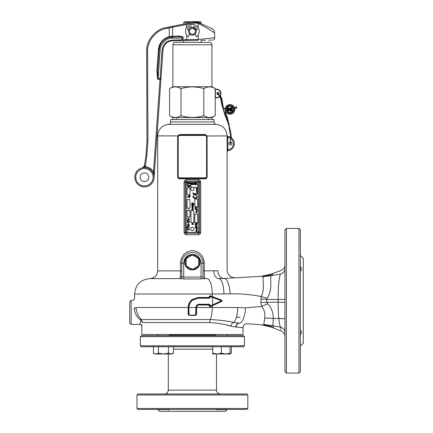 <?xml version="1.0" encoding="UTF-8"?>
<svg xmlns="http://www.w3.org/2000/svg" width="433" height="433" viewBox="0 0 433 433"><rect width="100%" height="100%" fill="white"/><g stroke="black" fill="none" stroke-linecap="round" stroke-linejoin="round"><path stroke-width="0.65" d="M168.762 409.84L168.193 409.905M169.801 409.423L169.238 409.645L169.801 409.423M165.633 409.423L219.163 409.423M137.921 393.998L246.87 393.998L247.833 394.961L136.958 394.961L137.921 393.998M247.833 408.46L246.87 409.423L137.921 409.423L136.958 408.46L247.833 408.46L247.833 394.961M166.851 409.645L157.915 409.645L159.615 411.35L225.176 411.35L227.422 409.423M141.299 335.667L243.498 335.667L244.461 336.63L140.335 336.63L141.299 335.667M244.461 345.788L243.498 346.752L141.299 346.752L140.335 345.788L244.461 345.788L244.461 336.63M217.247 409.84L216.597 409.905M218.459 409.504L217.999 409.629M230.047 353.81L231.39 353.209L231.39 346.752M301.087 270.614L301.276 270.062M301.341 269.402L301.281 268.693M300.378 266.23C301.644 268.72 301.644 270.446 300.378 271.426M286.397 228.456L284.952 229.901L284.952 371.628L286.397 373.073L298.932 373.073L298.932 228.456L286.397 228.456L286.397 373.073M298.932 228.456L300.378 229.901L300.378 371.628L298.932 373.073M300.378 255.448L303.273 258.344L303.273 343.185L300.378 346.081M300.378 330.103C301.644 331.072 301.644 332.804 300.378 335.299M192.398 269.911A7.713 7.713 0 0 1 184.685 262.198A7.713 7.713 0 0 1 192.398 254.485A7.713 7.713 0 0 1 200.111 262.198A7.713 7.713 0 0 1 192.398 269.911M199.099 305.005L199.148 304.621L209.171 304.621L209.285 304.237L210.254 305.2L210.254 305.947L221.425 300.8L221.664 301.054L221.647 300.518A0.287 0.287 0 0 1 221.664 301.054L210.173 306.358A0.287 0.287 0 0 1 209.751 306.099L209.751 305.2L209.171 304.621L199.148 304.621C197.394 304.783 196.43 305.752 196.252 307.511L212.235 307.511L212.235 305.768L210.205 306.71L209.253 306.099L209.063 305.005L199.099 305.005C197.589 305.151 196.761 305.99 196.609 307.511L196.614 314.472L195.656 315.413L196.252 314.65L196.252 311.949M196.252 308.144L196.252 314.65L195.673 315.224L189.118 315.224L188.539 314.65L188.539 307.511C189.124 301.649 192.333 298.434 198.184 297.872L209.171 297.872L209.253 296.367L210.162 295.734L212.235 296.535L212.23 296.897L210.146 296.096L221.647 300.518L221.653 300.161L222.086 300.789L221.691 301.4L212.235 305.768L212.208 305.417L210.162 306.358A0.287 0.287 0 0 1 209.751 306.099L209.253 306.099M212.663 305.205L212.63 297.417L209.751 296.367A0.287 0.287 0 0 1 210.146 296.096L209.751 296.367A0.287 0.287 0 0 1 210.146 296.096L209.783 296.367M210.162 295.734L210.254 297.292L209.171 297.872L209.751 297.292L209.751 296.367L209.253 296.367M188.539 311.955L188.539 314.65L189.118 315.224L195.694 315.013L195.889 307.511C196.095 305.514 197.199 304.421 199.191 304.237L209.285 304.237M210.205 306.71L210.254 305.947L209.789 306.093M210.254 297.292L209.285 298.256L198.222 298.256L192.398 300.291C190.136 302.158 188.972 304.567 188.902 307.511L189.097 315.013M129.727 312.334L129.727 322.942L129.727 301.731L131.177 300.28L131.177 324.387L139.854 324.387L140.379 322.547M227.157 325.232L231.065 326.173C225.349 324.317 218.243 323.115 209.756 322.563A3.859 1.321 -90 0 1 210.254 319.554C219.12 319.955 226.93 320.918 233.679 322.439A15.426 5.288 90 0 0 237.636 307.511L212.235 307.511A15.426 5.288 90 0 1 210.254 319.554L141.439 319.554A1.927 0.909 -48 0 0 140.26 319.857L140.725 321.156L140.26 319.857C137.889 318.022 136.13 315.516 134.982 312.334L134.078 308.177C132.309 297.855 132.309 297.855 134.078 308.177A1.927 0.66 -4.7 0 0 135.962 307.511C134.257 295.577 134.257 295.577 135.962 307.511C136.433 312.437 138.262 316.447 141.439 319.554L142.619 322.563C141.537 327.516 141.537 327.516 142.619 322.563A1.927 1.396 11.2 0 0 140.725 321.156L140.395 322.498M227.504 150.83A7.231 7.231 0 0 0 234.334 143.61A7.231 7.231 0 0 1 227.753 150.814A0.774 0.769 84.8 0 0 227.103 151.306M227.103 135.924A0.774 0.769 95.1 0 0 227.753 136.411L227.877 149.829L227.753 150.814L227.081 151.404M230.253 142.186A1.445 1.445 0 0 0 229.035 143.61A1.445 1.445 0 0 0 230.48 145.06A1.445 1.445 0 0 0 231.926 143.61A1.445 1.445 0 0 0 230.545 142.165M205.237 178.802L205.415 178.32L179.381 178.32L177.936 176.875L177.936 136.379L179.381 134.934L205.415 134.934L206.86 136.379L206.86 176.875L205.415 178.32L206.86 176.875L206.568 176.875L206.568 136.379L205.588 135.415L179.202 135.415L178.223 136.379L178.223 176.875L179.56 178.802C178.428 178.715 177.795 178.077 177.66 176.875L177.66 136.379L177.719 135.897L179.56 134.511L205.237 134.511L207.077 135.897L207.136 176.875C206.996 178.071 206.362 178.715 205.237 178.802L179.56 178.802M198.411 234.724L198.666 233.273L186.13 233.273L186.379 234.724C184.967 234.567 184.193 233.766 184.068 232.31L184.068 182.179C184.187 180.729 184.961 179.922 186.379 179.765L198.411 179.765C199.829 179.922 200.603 180.723 200.728 182.179L200.728 232.31C200.603 233.76 199.835 234.567 198.411 234.724L186.379 234.724M237.636 307.511L245.603 307.798L261.765 306.472C268.135 314.261 262.425 323.781 264.39 324.534L263.794 324.939L247.146 323.749A3.859 3.859 0 0 0 243.016 327.597L235.779 327.039L231.065 326.173A3.859 2.923 -78.7 0 1 233.679 322.439L239.33 323.191A3.859 3.302 -84.4 0 0 235.779 327.039M170.705 121.954L214.091 121.954L214.091 119.508L170.705 119.508L170.705 121.954C170.586 123.34 169.833 124.141 168.459 124.358C161.855 125.391 158.267 129.24 157.688 135.897L157.688 270.879L180.523 270.879L180.523 263.161C181.081 255.692 185.043 251.513 192.398 250.631C199.754 251.508 203.71 255.686 204.273 263.161L204.273 270.879C204.338 275.604 204.56 278.175 204.928 278.592L206.947 278.592A15.426 5.288 90 0 1 212.235 294.018L134.549 294.018C135.464 284.649 140.606 279.507 149.975 278.592L179.863 278.592C180.231 278.186 180.453 275.615 180.523 270.879L181.79 270.879M141.84 326.081L141.78 334.509L243.016 334.509L243.016 327.597M183.798 278.949L183.722 277.066L201.074 277.066L201.074 263.161A8.676 8.676 0 0 0 192.398 254.485A8.676 8.676 0 0 0 183.722 263.161L183.722 277.066L181.79 276.682L181.79 263.161A10.603 10.603 0 0 1 192.398 252.558A10.603 10.603 0 0 1 203.001 263.161L203.001 276.682A1.927 1.927 0 0 0 204.901 278.608L200.999 278.949L183.798 278.949L179.863 278.592A1.927 1.927 0 0 0 181.79 276.66L180.28 276.66M163.474 278.592L149.975 278.592C154.662 278.132 157.233 275.561 157.688 270.879M203.001 270.879L217.923 270.739C229.912 269.911 229.912 269.911 217.923 270.739A7.713 5.667 -93.2 0 0 224.029 278.435L263.21 276.232C259.768 276.422 259.768 276.422 263.21 276.232L263.816 276.557L263.21 276.232A34.71 31.295 -93.2 0 0 271.843 274.365C270.268 274.273 270.268 274.273 271.843 274.365C272.963 274.36 272.969 274.755 271.859 275.556L280.34 274.04C281.466 269.245 281.466 269.245 280.34 274.04C278.814 279.166 278.094 287.653 278.17 299.506L266.76 299.365L266.76 302.202L267.61 303.804C275.962 311.82 272.444 323.787 272.85 325.724L273.299 325.827C274.105 326.715 273.797 327.104 272.379 326.991C270.338 326.996 270.338 326.996 272.379 326.991A34.71 30.619 -85.9 0 0 263.794 324.939M195.656 315.413L189.14 315.413L188.182 314.472L188.182 307.511C188.268 304.096 189.676 301.368 192.398 299.322L198.141 297.487L209.063 297.487M267.61 303.804A34.71 4.844 157.3 0 0 261.765 306.472L260.85 302.45L261.251 296.513C250.842 294.532 240.488 293.639 230.188 293.839L212.235 294.018L212.235 296.535L221.653 300.161M213.842 270.879A7.713 4.763 -90 0 0 218.605 278.592L224.029 278.435A15.426 5.283 86.8 0 1 230.188 293.839M245.603 307.798A15.426 5.277 94.1 0 1 239.33 323.191M280.34 274.04C283.214 273.304 284.752 271.578 284.952 268.861L284.952 269.916M284.952 271.946L284.952 299.365L278.17 299.506L278.17 302.185L260.85 302.45M273.299 325.827L280.384 327.148C281.585 332.333 281.585 332.333 280.384 327.148L280.395 327.196M280.47 327.483L280.573 327.895M280.779 328.744L280.995 329.724M284.952 332.284C284.757 329.6 283.231 327.889 280.384 327.148C278.841 322.065 278.105 313.746 278.17 302.185L284.952 302.353M279.826 276.01L279.664 276.779M272.698 274.722L271.843 274.365M271.859 275.556L271.534 275.621C268.947 277.472 273.683 288.454 267.112 298.299L266.76 299.365L260.839 299.16M221.323 278.592L218.605 278.592A15.426 5.288 90 0 1 223.899 294.018M263.8 276.568L263.296 277.309M264.325 320.582L264.2 321.481M267.112 298.299A34.71 3.383 15.6 0 1 261.251 296.513C265.911 286.814 261.267 277.423 263.816 276.557L271.534 275.621M264.39 324.534L272.85 325.724M142.019 325.351L142.148 324.81M236.099 327.067A3.859 3.329 94.1 0 1 239.703 323.218M181.844 262.106L181.79 263.161A10.603 10.603 0 0 1 192.398 252.558A10.603 10.603 0 0 1 203.001 263.161L202.796 261.077M200.999 278.949L201.074 277.066L203.001 276.682M181.79 276.682A1.927 1.927 0 0 1 179.89 278.608M204.928 278.592A1.927 1.927 0 0 1 203.001 276.66M187.819 182.179L186.13 182.179L186.13 233.273A0.963 0.963 0 0 1 185.167 232.31L186.13 233.273A0.963 0.963 0 0 1 185.167 232.31L185.167 182.179A0.963 0.963 0 0 1 186.13 181.21L198.666 181.21A0.963 0.963 0 0 1 199.629 182.179L199.629 232.31A0.963 0.963 0 0 1 198.666 233.273L199.629 232.31A0.963 0.963 0 0 1 198.666 233.273L198.666 230.48M199.023 181.281L198.666 181.21A0.963 0.963 0 0 1 199.629 182.179L196.983 182.179M184.068 182.179L186.13 182.179L186.13 181.21L185.167 182.179A0.963 0.963 0 0 1 186.13 181.21L186.379 179.765M198.411 179.765L198.666 183.982M205.415 178.32L206.568 176.875M214.091 121.954C214.211 123.34 214.957 124.141 216.332 124.358C222.935 125.391 226.524 129.24 227.103 135.897L206.812 136.022L205.415 134.934L205.588 135.415M178.223 176.875L178.006 177.319M178.38 177.92L179.381 178.32M179.202 135.415L179.381 134.934L178.872 135.026M157.688 135.897L177.719 135.897L177.936 136.379L177.66 136.379M179.381 134.934L179.56 134.511M205.237 134.511L205.415 134.934M227.753 136.411A7.231 7.231 0 0 1 230.567 137.261A7.231 7.231 0 0 0 227.504 136.39A7.231 7.231 0 0 1 230.567 137.261A7.231 7.231 0 0 0 227.753 136.411L227.081 135.832M230.865 137.434A7.231 7.231 0 0 1 234.334 143.61A7.231 7.231 0 0 0 230.865 137.434A7.231 7.231 0 0 1 234.334 143.61A7.231 7.231 0 0 0 230.865 137.434M230.572 138.392A6.268 6.268 0 0 0 227.877 137.391L227.103 137.391L227.103 149.829L227.877 149.829A6.268 6.268 0 0 0 230.849 138.587M227.103 136.038A0.774 0.655 177.3 0 0 227.796 136.557M140.725 321.156C139.594 325.427 139.594 325.427 140.725 321.156M209.063 305.005L209.171 304.621L210.254 305.2M196.55 306.234L197.075 305.492M197.112 305.46L198.005 304.854M196.252 311.424L196.252 309.249M190.136 302.196L188.539 308.144M188.539 309.249L188.539 311.419M198.222 298.256L198.184 297.872L196.062 298.11M195.537 298.24L194.011 298.819M191.115 300.957L190.406 301.812M199.148 304.621L199.191 304.237M221.691 301.4L221.664 301.054A0.287 0.287 -114.8 0 0 221.647 300.518L221.425 300.8L212.63 297.417L212.641 297.054M196.614 314.472L195.889 314.818M188.182 314.472L188.907 314.818M209.285 298.256L209.171 297.872M186.13 265.808A7.231 7.231 0 0 1 186.13 258.593L186.13 265.819L192.398 269.434L198.666 265.819L198.666 258.582L192.398 254.961L186.13 258.582A7.231 7.231 0 0 1 192.387 254.967M192.404 254.967A7.231 7.231 0 0 1 198.666 265.808M198.655 265.824A7.231 7.231 0 0 1 192.404 269.429M192.387 269.429A7.231 7.231 0 0 1 186.141 265.824M195.256 197.778A1.689 1.689 0 0 1 193.567 196.089L192.842 196.089A2.409 2.409 0 0 0 195.256 198.503A2.409 2.409 0 0 0 197.665 196.089L196.939 196.089A1.689 1.689 0 0 1 195.256 197.778M195.283 195.299A2.409 2.409 0 0 0 197.692 192.891L196.966 192.891A1.689 1.689 0 0 1 195.64 194.536L195.64 193.372L194.92 193.372L194.92 194.536A1.689 1.689 0 0 1 193.594 192.891L192.869 192.891A2.409 2.409 0 0 0 195.283 195.299M186.136 184.09L186.136 230.367A1.927 1.927 0 0 0 188.063 232.294L196.739 232.294A1.927 1.927 0 0 0 198.666 230.367L198.666 184.09A1.927 1.927 0 0 0 196.739 182.163L188.063 182.163A1.927 1.927 0 0 0 186.136 184.09M187.099 216.868L189.99 216.868L189.99 210.606L187.099 210.606L187.099 216.868M187.099 208.192L189.99 208.192L189.99 199.516L187.099 199.516L187.099 208.192M187.099 194.693L189.99 194.693L189.99 187.949L187.099 187.949L187.099 194.693M190.953 222.654L193.849 222.654L193.849 210.606L190.953 210.606L190.953 222.654M194.812 222.654L197.702 222.654L197.702 213.978L194.812 213.978L194.812 222.654M194.812 206.747L197.702 206.747L197.702 199.034L194.812 199.034L194.812 206.747M193.27 187.462L197.702 187.462L197.702 184.572L190.953 184.572L190.953 187.462L191.532 187.462M190.217 195.927L189.627 196.068L188.891 195.602L189.627 195.137L190.358 195.602L190.217 195.927M189.622 195.878L190.19 195.602L189.622 195.326L189.059 195.602L189.622 195.878M196.301 230.665L195.83 230.296L197.167 230.372L196.82 230.632L197.167 231.157L196.49 231.769L195.803 231.184L196.301 230.665M196.463 230.719L195.911 231.173L196.528 231.503L197.058 231.162L196.463 230.719M189.578 229.55L189.578 229.891L187.446 229.891L187.17 230.665L187.17 228.781L187.446 229.55L189.578 229.55M188.539 226.892L187.17 226.892L187.17 226.551L188.555 226.551L189.611 227.477L188.555 228.407L187.17 228.407L187.17 228.067L188.539 228.067L189.302 227.504L188.539 226.892M187.045 227.606L186.737 227.915L187.045 227.606M187.045 227.016L186.737 227.325L187.045 227.016M189.578 224.965L189.578 225.333L187.17 226.302L187.17 225.934L189.286 225.149L187.17 224.359L187.17 223.991L189.578 224.965M188.869 223.06L188.593 223.958L188.869 223.06M189.611 221.772L188.745 222.784L189.335 221.788L188.912 221.236L187.798 222.692L187.137 221.853L187.846 220.96L187.419 221.842L187.987 222.264L188.896 220.9L189.611 221.772M189.578 219.401L189.578 219.769L187.17 220.743L187.17 220.375L189.286 219.585L187.17 218.795L187.17 218.427L189.578 219.401M188.869 217.501L188.593 218.394L188.869 217.501M188.869 208.971L188.593 209.864L188.869 208.971M197.491 229.501L196.441 229.934L197.269 229.587L196.441 229.425L197.248 229.1L196.441 228.748L197.491 229.003L196.685 229.344L197.491 229.501M197.735 227.839L196.479 228.37L195.234 227.991L197.735 227.839M197.183 227.022L197.183 227.59L195.256 227.59L195.294 226.74L196.209 226.291L197.183 227.022M196.961 227.39L196.679 226.567L195.521 226.778L195.483 227.39L196.961 227.39M197.21 226.004L195.234 225.528L197.21 226.004M196.436 224.137L196.209 224.613L196.209 223.937L196.912 223.937L197.21 224.597L196.23 225.414L195.234 224.613L195.808 223.958L195.456 224.63L196.219 225.214L196.983 224.608L196.436 224.137M196.479 223.212L197.735 223.737L196.485 223.412L195.234 223.737L196.479 223.212M196.333 211.786L195.862 211.412L197.199 211.488L196.853 211.748L197.199 212.278L196.522 212.884L195.835 212.3L196.333 211.786M196.495 211.84L195.943 212.289L196.56 212.619L197.091 212.284L196.495 211.84M197.556 210.633L196.506 211.066L197.329 210.719L196.506 210.557L197.313 210.232L196.506 209.886L197.556 210.135L196.75 210.476L197.556 210.633M197.605 209.096L196.349 209.621L195.099 209.247L197.605 209.096M197.053 208.646L195.126 208.847L195.126 207.77L195.348 208.646L195.949 208.646L195.949 207.894L196.176 208.646L197.053 208.646M196.349 207.066L197.605 207.591L196.349 207.266L195.099 207.591L196.349 207.066M193.843 224.251L191.916 224.5L191.889 223.861L192.609 223.287L193.351 223.888L193.145 224.251L193.843 224.251M192.631 224.251L193.129 223.899L192.615 223.536L192.111 223.888L192.631 224.251M193.113 209.42L193.324 209.664L191.397 209.664L192.106 209.42L191.889 209.042L192.598 208.457L193.351 209.042L193.113 209.42M192.609 209.42L193.129 209.063L192.62 208.701L192.111 209.058L192.609 209.42M193.324 207.218L192.95 208.257L192.436 207.32L192.111 207.64L192.312 208.235L191.889 207.596L192.198 207.061L193.324 207.218M192.658 207.32L192.939 208.008L193.129 207.737L192.658 207.32M193.324 206.454L191.916 206.698L191.889 206.189L193.324 206.454M193.843 205.166L192.62 205.81L191.397 205.339L192.62 205.561L193.843 205.166M193.87 204.43L193.421 204.988L193.648 204.425L193.15 204.046L193.324 204.425L192.615 205.009L191.889 204.436L191.916 203.797L193.118 203.797L193.87 204.43M192.598 204.76L193.102 204.403L192.604 204.046L192.111 204.408L192.598 204.76M192.62 202.817L193.843 203.461L192.62 203.066L191.397 203.461L192.62 202.817M187.527 186.677L187.327 184.978L186.802 184.75L188.052 184.75L187.527 184.978L187.527 186.677M188.371 187.229L188.155 185.275L188.653 186.331L189.178 185.275L188.371 187.229M189.557 187.208L189.356 185.275L189.865 185.254L190.358 185.968L189.854 186.704L189.557 186.52L189.557 187.208M189.524 185.99L189.843 186.504L190.157 185.974L189.838 185.454L189.524 185.99M187.516 183.987L187.392 182.602L188.339 183.695L188.463 182.602L188.463 183.987L187.516 182.899L187.516 183.987M188.766 183.987L188.891 182.975L188.766 183.987M189.649 183.884L190.136 183.727L189.665 184.009L189.156 183.484L189.67 182.959L190.184 183.511L189.281 183.511L189.649 183.884M189.291 183.386L190.06 183.386L189.676 183.083L189.291 183.386M190.347 183.099L191.11 182.975L190.52 183.863L191.094 183.987L190.293 183.987L190.883 183.099L190.347 183.099M192.144 183.154L192.23 184.09L191.754 184.382L191.234 184.063L191.743 184.258L192.144 183.798L191.738 183.987L191.218 183.478L191.743 182.959L192.144 183.154M191.754 183.083L191.343 183.484L191.743 183.863L192.144 183.478L191.754 183.083M192.658 183.127L193.042 182.959L193.567 183.484L193.042 184.009L192.517 183.484L192.658 183.127M193.042 183.083L192.642 183.484L193.042 183.884L193.443 183.484L193.042 183.083M194.72 182.569L194.845 183.987L194.309 184.009L193.778 183.478L194.314 182.959L194.72 183.17L194.72 182.569M194.314 183.083L193.903 183.484L194.314 183.884L194.72 183.484L194.314 183.083M195.131 183.987L195.256 182.569L195.256 183.392L195.895 182.975L195.359 183.457L195.949 183.987L195.256 183.522L195.131 183.987M196.999 182.975L197.123 183.987L196.587 184.009L196.057 183.478L196.999 182.975M196.593 183.083L196.181 183.484L196.587 183.884L196.999 183.484L196.593 183.083M197.605 192.144L197.015 192.284L196.29 191.824L197.015 191.37L197.74 191.824L197.605 192.144M197.015 192.1L197.572 191.824L197.015 191.548L196.458 191.83L197.015 192.1M197.605 191.045L197.015 191.186L196.29 190.726L197.015 190.266L197.74 190.726L197.605 191.045M197.015 191.002L197.572 190.726L197.015 190.45L196.458 190.726L197.015 191.002M197.724 189.351L197.372 190.157L196.311 189.481L197.724 189.351M197.188 189.93L197.188 189.535L196.674 189.535L197.188 189.93M197.74 188.539L197.334 188.983L197.572 188.539L197.242 188.252L197.042 188.967L196.311 188.82L196.311 188.139L196.495 188.669L196.863 188.745L197.231 188.068L197.74 188.539M189.735 196.501L189.768 197.134L188.858 197.751L187.954 197.161L188.198 196.782L187.327 196.782L187.327 196.501L189.735 196.501M188.864 197.502L189.519 197.118L188.896 196.739L188.203 197.134L188.864 197.502M194.087 188.912A1.689 1.689 0 0 0 192.398 187.224A1.689 1.689 0 0 0 190.715 188.912A1.689 1.689 0 0 0 192.398 190.596A1.689 1.689 0 0 0 194.087 188.912M235.314 107.617L234.372 107.362A4.823 4.823 0 0 0 234.372 107.357L234.486 107.628A4.823 4.823 0 0 1 234.681 108.234L234.74 108.515A4.823 4.823 0 0 0 234.74 108.51L236.007 107.157M225.117 108.986L225.176 109.3L225.192 108.997A4.823 4.823 0 0 1 234.372 107.357L235.146 107.849M235.319 108.098L235.39 107.503M235.628 107.671L236.483 106.848L236.18 106.615M225.176 109.3L222.887 106.816L221.566 98.199M230.675 136.054L229.371 129.38L229.658 129.348L229.008 124.255L227.217 117.143L225.609 112.953L225.339 113.056L225.523 111.205M227.211 117.143L226.946 117.246L225.339 113.056M229.371 129.38L228.727 124.287L226.957 117.246M230.627 139.54L230.486 136.086M230.545 143.496L230.264 143.512L230.513 139.155M228.348 124.044L229.025 126.669M229.555 128.541L229.945 128.85L230.692 132.628M217.523 93.328L219.244 95.704L219.471 95.531L219.244 95.704L220.635 98.518L222.021 105.549L225.214 115.806L228.781 124.742M229.311 126.615L229.945 128.85M225.214 115.806L225.479 115.692L226.167 117.273L228.57 124M220.635 98.518L220.922 98.464L222.308 105.495L225.479 115.692M218.963 94.334L217.577 93.219L219.829 95.98A4.049 4.049 0 0 0 216.668 89.431L215.439 89.431L215.439 97.528L215.109 97.815M221.582 98.199L220.348 95.769M220.776 96.196L220.191 96.002M236.25 108.071L235.384 108.006M236.607 108.407L236.916 108.347L236.445 108.039L236.25 108.299M226.621 109.37A3.372 3.372 0 0 0 229.983 112.759A3.372 3.372 0 0 0 233.371 109.403A3.372 3.372 0 0 0 230.015 106.009A3.372 3.372 0 0 0 226.621 109.37M234.816 109.408A4.823 4.823 0 0 0 230.02 104.564A4.823 4.823 0 0 0 225.176 109.36A4.823 4.823 0 0 0 229.972 114.204A4.823 4.823 0 0 0 234.74 108.515M227.704 108.266L228.164 107.655L228.656 107.941L228.164 107.768L227.704 108.266L227.693 110.669L228.175 111.313L228.667 110.675L228.559 109.062L230.334 111.211L230.675 110.772L230.692 108.31L230.318 107.774L229.945 108.304L229.934 109.944L228.521 108.044L229.983 110.101L229.831 108.304L230.318 107.66L230.805 108.31L230.789 110.772L230.334 111.324L228.673 109.419M231.087 107.979L231.628 107.449L232.153 107.985L231.623 108.515L231.087 107.979L231.623 108.402L232.039 107.985L231.628 107.563L231.206 107.979L231.628 107.449M231.162 110.686L231.168 109.17L231.644 108.537L232.099 109.176L232.093 110.691L231.628 111.335L231.162 110.686L231.628 111.221L232.093 110.691M229.815 111.027L230.513 110.767L230.318 107.941L229.983 110.101L230.318 107.828L230.627 110.772L230.334 111.162L229.945 110.924L228.51 108.905L228.667 110.675M230.334 111.048L230.334 111.324M230.513 110.767L230.789 110.772M230.318 107.941L230.318 107.66M230.096 110.458L228.435 108.115L227.866 108.266L228.164 107.655M228.164 107.936L228.435 108.115M227.985 108.266L228.175 111.151L227.866 108.266L227.807 110.669L228.175 111.2L228.554 110.675L228.175 111.313M228.175 111.037L228.397 108.548L230.037 110.853M231.623 107.73L231.623 108.234L231.628 107.617L231.985 107.985L231.623 108.515M231.871 107.985L232.153 107.985M232.099 109.176L231.926 110.691L231.936 109.176L231.639 108.813L231.336 109.176L231.639 108.699L231.985 109.176L231.644 108.651L231.282 109.176L231.276 110.686L231.168 109.17M231.639 108.813L231.644 108.537M231.449 109.176L231.439 110.686L231.628 111.054L231.926 110.691L231.628 111.335M231.628 111.054L231.439 110.686M228.386 110.669L228.397 108.548M218.703 94.529A1.207 1.207 0 0 0 218.113 92.272A1.207 1.207 0 0 0 216.906 93.479A1.207 1.207 0 0 0 218.427 94.643M169.574 88.635L172.875 86.735L211.921 86.735L215.217 88.635C211.423 86.319 207.624 86.319 203.808 88.635C196.225 86.319 188.615 86.319 180.983 88.635C177.189 86.319 173.389 86.319 169.574 88.635L169.574 115.676C173.368 117.993 177.173 117.993 180.983 115.676C188.615 117.993 196.225 117.993 203.808 115.676C207.602 117.993 211.407 117.993 215.217 115.676L211.921 117.581L172.875 117.581L169.574 115.676M211.921 86.735L211.921 44.788A2.409 2.409 0 0 0 209.512 42.38L175.284 42.38A2.409 2.409 0 0 0 172.875 44.788L211.921 44.788M172.875 86.735L172.875 44.788M211.921 119.508L211.921 117.581M172.875 119.508L172.875 117.581M215.217 88.635L215.217 115.676M180.983 88.635L180.983 115.676M203.808 88.635L203.808 115.676M216.668 97.815A4.341 4.341 0 0 0 219.818 96.462A4.341 4.341 0 0 1 216.668 97.815L215.217 97.815L216.668 97.815L216.668 97.528A4.049 4.049 0 0 0 219.645 96.218M215.217 89.138L216.668 89.138A4.341 4.341 0 0 1 220.013 96.234A4.341 4.341 0 0 0 216.668 89.138L216.668 89.431M215.109 89.138L215.217 89.431M194.834 34.342L195.37 33.823A3.902 3.902 0 0 1 192.398 35.197M191.63 22.613L183.722 22.613L184.685 21.65L200.111 21.65L201.074 22.613L198.455 22.613M183.722 22.613L183.722 24.151M191.478 22.64L193.459 22.256L199.218 22.917C216.051 30.413 216.051 30.413 199.218 22.917L198.877 23.793C206.812 27.474 214.579 33.065 214.6 32.811C214.579 33.065 206.812 27.474 198.877 23.793L198.049 23.49A8.676 8.676 0 0 0 193.643 23.203L172.588 27.155L172.648 36.172L178.894 36.058C180.15 36.204 183.532 36.302 183.278 38.147L181.909 39.668L198.325 39.387C206.92 38.835 215.12 37.514 214.687 37.655C215.12 37.514 206.92 38.835 198.325 39.387L198.341 40.35C216.695 40.025 216.695 40.025 198.341 40.35L182.894 40.615L183.722 40.605L183.722 42.38M201.074 22.613L201.074 23.739L201.935 24.124L199.218 22.917M203.981 40.247L201.074 40.301L201.074 42.38M188.653 30.191A3.902 3.902 0 0 1 191.635 27.463A3.902 3.902 0 0 0 188.653 30.191L189.497 28.675L188.739 29.92M195.37 33.823A3.902 3.902 0 0 1 189.427 33.823L191.326 35.046L189.427 33.823M145.943 155.404L146.895 155.561L147.924 141.098L146.895 155.561L145.369 165.953L144.416 165.796L142.511 167.804A9.64 9.64 0 0 0 134.804 177.422A9.64 9.64 0 0 1 144.276 167.614A9.64 9.64 0 0 1 154.083 177.081L154.061 177.925L154.083 177.081C154.624 171.749 147.604 166.115 142.511 167.804L144.416 165.796L145.943 155.404L146.96 141.077L146.657 51.305C145.943 40.762 155.68 28.914 166.158 27.566L193.459 22.256A9.64 9.64 0 0 1 198.352 22.576L198.114 27.441M154.099 176.383L153.526 171.76L154.018 174.916M196.144 30.191A3.902 3.902 0 0 0 193.156 27.463L196.144 30.191L193.248 27.479M140.103 177.33A4.341 4.341 0 0 0 144.519 181.589A4.341 4.341 0 0 0 148.779 177.178A4.341 4.341 0 0 0 144.368 172.913A4.341 4.341 0 0 0 140.103 177.33M172.458 40.074L172.469 40.799L181.8 40.637L172.469 40.799C167.046 41.389 163.896 44.377 163.019 49.768L161.022 78.341L163.019 49.768L162.061 49.936C163.024 44.009 166.489 40.724 172.458 40.074L181.519 39.917L183.11 37.958C182.97 36.773 179.857 36.973 178.542 36.837L169.525 37.303C163.447 39.138 159.999 43.203 159.176 49.497C159.999 43.203 163.447 39.138 169.525 37.303L169.346 36.54L172.648 36.172A0.774 0.66 -92.6 0 1 172.025 36.957M204.306 40.242L205.534 40.22M208.657 40.166L210.162 40.139M210.346 40.139L211.401 40.117M186.677 35.143L186.775 40.55L181.8 40.637L181.746 39.912L181.681 40.55M213.215 31.977L214.6 32.811C214.487 30.819 213.534 29.379 211.742 28.491L211.234 28.264M210.968 28.145L204.939 25.46M204.625 25.32L202.216 24.248M187.965 23.328L178.466 25.174L187.965 23.328M178.466 25.174L173.222 26.191A0.963 0.817 79 0 0 172.588 27.155L166.342 28.529C156.281 29.828 146.939 41.2 147.621 51.327L147.924 141.098L146.96 141.077M144.286 166.294L145.19 166.651C148.795 167.008 151.572 168.713 153.526 171.76L159.983 79.385L158.05 79.423L157.574 78.66L156.876 71.266L157.644 71.337L159.176 49.497L157.644 71.337L157.818 78.514L158.132 78.546L158.05 79.423L157.818 78.514L157.574 78.66M156.876 71.266L158.402 49.427L159.176 49.497C159.127 43.159 166.077 36.561 172.404 36.946A0.774 0.644 -91 0 0 173.032 36.161L172.648 36.172M202.314 25.439L203.093 25.866M206.178 27.652L208.522 29.092M209.642 29.785L211.661 31.03M166.342 28.529L166.158 27.566C155.68 28.914 145.943 40.762 146.657 51.305L147.621 51.327M160.946 79.434L159.983 79.385L160.064 78.514L161.022 78.341L154.072 177.768M170.229 37.157L170.959 37.049M183.278 38.147L172.426 38.147C166.548 37.79 160.096 43.917 160.14 49.806L158.132 78.546L160.064 78.514L162.061 49.936M169.752 27.847L170.028 27.782M170.082 27.766L172.588 27.155M145.19 166.651L145.369 165.953L145.19 166.651L142.944 167.674M154.083 177.081A9.64 9.64 0 0 1 144.611 186.894A9.64 9.64 0 0 1 134.804 177.422A9.64 9.64 0 0 0 144.611 186.894A9.64 9.64 0 0 0 154.083 177.081M169.124 26.987L169.346 36.54C162.922 38.477 159.274 42.775 158.402 49.427M159.176 49.497L160.14 49.806M153.526 171.76L154.489 171.804M181.681 39.484L181.746 39.912M178.894 36.058A0.774 0.368 -91 0 1 178.542 36.837M188.539 31.29A3.859 3.859 0 0 1 192.398 27.436A3.859 3.859 0 0 1 196.252 31.29A3.859 3.859 0 0 1 192.398 35.149A3.859 3.859 0 0 1 188.539 31.29M189.502 31.29A2.89 2.89 0 0 1 192.398 28.399A2.89 2.89 0 0 1 195.288 31.29A2.89 2.89 0 0 1 192.398 34.185A2.89 2.89 0 0 1 189.502 31.29M195.353 33.763A1.927 1.927 0 0 0 195.391 33.92L196.041 36.34A0.482 0.482 0 0 0 196.815 36.583A6.896 6.896 0 0 0 192.398 24.4A6.896 6.896 0 0 0 187.982 36.583A0.482 0.482 0 0 0 188.756 36.34L189.405 33.92A1.927 1.927 0 0 0 189.438 33.763M193.134 27.506A0.774 0.774 0 0 0 193.178 27.409L193.454 26.651A0.579 0.579 0 0 1 194.195 26.305A5.304 5.304 0 0 1 197.269 29.206A0.579 0.579 0 0 1 196.891 29.991L196.16 30.186A0.579 0.579 0 0 0 196.095 30.207M188.696 30.207A0.579 0.579 0 0 0 188.631 30.186L187.906 29.991A0.579 0.579 0 0 1 187.521 29.206A5.304 5.304 0 0 1 190.601 26.305A0.579 0.579 0 0 1 191.337 26.651L191.613 27.409A0.774 0.774 0 0 0 191.657 27.506M194.087 228.922A1.689 1.689 0 0 0 192.398 227.233A1.689 1.689 0 0 0 190.715 228.922A1.689 1.689 0 0 0 192.398 230.61A1.689 1.689 0 0 0 194.087 228.922M168.432 353.209L170.938 353.983L154.743 353.983L153.401 353.209L155.907 353.983L158.413 353.209L163.425 353.983L168.432 353.209L168.432 346.752M173.444 353.209L172.101 353.983L170.938 353.983L173.444 353.209L173.444 346.752M158.413 353.209L158.413 346.752M153.401 353.209L153.401 346.752M215.585 334.509L215.585 335.667M227.157 334.509L227.157 335.667M230.047 353.209L230.047 353.983L212.695 353.983L212.695 353.209L217.03 353.983L221.371 353.209L225.712 353.983L230.047 353.209L230.047 346.752M221.371 353.209L221.371 346.752M212.695 353.209L212.695 346.752M168.296 353.983L168.296 390.138L216.5 390.138C216.727 392.482 218.016 393.765 220.359 393.998M169.206 334.893L215.585 334.893M173.444 349.166L212.695 349.166M217.945 409.645L226.881 409.645M135.962 307.511L196.252 307.511M179.202 177.839L205.588 177.839M216.332 124.358L168.459 124.358M209.756 322.563L142.619 322.563M180.523 263.161L183.722 263.161M204.273 263.161L201.074 263.161M184.068 232.31L200.728 232.31M200.728 182.179L199.629 182.179M178.223 136.379L177.936 136.379M207.136 136.379L206.568 136.379M177.936 176.875L177.66 176.875M207.136 176.875L206.86 176.875M209.253 305.2L209.751 305.2M209.751 297.292L209.253 297.292M198.184 297.872L198.141 297.487M235.806 107.536L235.709 107.265M236.104 107.416L236.467 106.599M235.087 107.931L234.681 108.234M229.008 124.255L228.721 124.293M230.61 132.639L231.125 134.712L231.206 138.154M222.021 105.549L222.308 105.495M219.601 96.158L219.829 95.98L220.879 98.459M223.168 106.778L221.712 98.134L220.586 96.407M222.887 106.805L225.036 109.251M236.84 108.234L235.563 108.088M230.545 143.437L230.61 139.529M230.535 143.383L230.821 142.208M226.914 109.37A3.085 3.085 0 0 0 229.983 112.472A3.085 3.085 0 0 0 233.084 109.403A3.085 3.085 0 0 0 230.015 106.302A3.085 3.085 0 0 0 226.914 109.37M233.663 109.403A3.664 3.664 0 0 0 230.015 105.722A3.664 3.664 0 0 0 226.335 109.365A3.664 3.664 0 0 0 229.977 113.051A3.664 3.664 0 0 0 233.663 109.403M234.529 109.408A4.53 4.53 0 0 0 230.02 104.856A4.53 4.53 0 0 0 225.469 109.36A4.53 4.53 0 0 0 229.972 113.917A4.53 4.53 0 0 0 234.529 109.408M228.656 107.941L229.82 109.587M230.524 108.31L230.805 108.31M230.107 108.304L229.831 108.304M227.969 110.669L227.693 110.669M231.812 110.686L231.823 109.176M215.217 97.528L216.668 97.528M153.12 177.102A8.676 8.676 0 0 0 144.292 168.578A8.676 8.676 0 0 0 135.767 177.406A8.676 8.676 0 0 0 144.595 185.925A8.676 8.676 0 0 0 153.12 177.102M193.643 23.203L193.459 22.256A9.64 9.64 0 0 1 198.352 22.576M186.309 23.647L186.547 27.642M198.244 34.938L198.325 39.387M172.404 36.946L172.426 38.147M136.958 408.46L136.958 394.961M140.335 345.788L140.335 336.63M157.915 409.645L157.368 409.423M216.5 390.138L216.5 353.983M168.296 390.138C168.064 392.482 166.781 393.765 164.437 393.998M230.047 353.983L231.39 353.209M176.491 118.739L175.717 119.508M131.177 300.28L132.622 300.28C133.792 300.166 134.436 299.522 134.549 298.353L134.549 294.018M227.103 135.897L227.103 270.105C227.628 274.993 230.345 277.558 235.254 277.807M284.952 336.452C284.833 333.903 283.604 332.111 281.277 331.066L270.939 327.023L260.763 324.723M284.952 264.991C284.822 267.589 283.566 269.396 281.174 270.414L270.728 274.278L260.65 276.373M131.177 324.387L129.727 322.942M141.78 326.314C141.667 325.145 141.023 324.501 139.854 324.387M284.952 318.699L264.655 318.082M240.12 317.346L236.45 317.232M208.305 118.739L209.074 119.508M225.609 112.953L225.674 111.519M229.658 129.348L230.719 136.011L230.8 139.182M230.665 143.545L230.48 143.81L230.264 143.512M230.962 137.499L230.843 134.755L229.663 128.931M214.6 32.811L214.687 37.655C214.568 39.116 213.778 39.933 212.316 40.107M157.639 334.509L157.639 335.667M169.206 334.509L169.206 335.667"/></g></svg>
